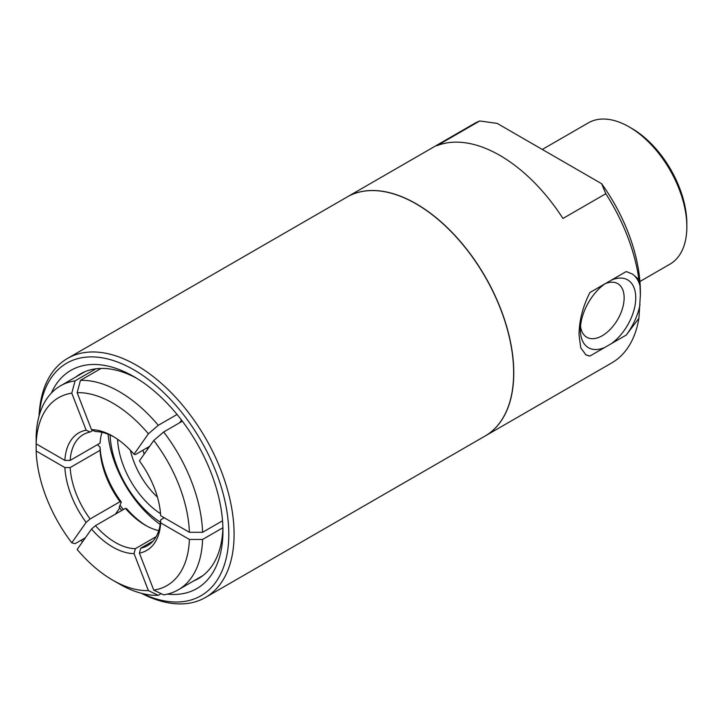 <?xml version="1.0" encoding="UTF-8"?>
<svg xmlns="http://www.w3.org/2000/svg" width="723" height="723" viewBox="0 0 723 723"><rect width="100%" height="100%" fill="white"/><g stroke="black" fill="none" stroke-linecap="round" stroke-linejoin="round"><path stroke-width="1.08" d="M611.287 280.181A39.159 22.612 -60 0 1 635.752 297.813A39.159 22.612 -60 0 1 611.287 343.687L604.826 347.42A39.159 22.612 -60 0 1 580.37 329.787A39.159 22.612 -60 0 1 604.826 283.904L626.235 271.55L632.498 274.08L638.906 279.449L640.018 286.001L640.37 295.147L638.906 318.292L626.235 335.065L611.287 343.687M580.542 326.136A30.953 17.876 120 0 0 586.778 337.261A30.953 17.876 120 0 0 604.808 334.08A30.953 17.876 120 0 0 624.148 297.813A30.953 17.876 120 0 0 617.74 283.642A30.953 17.876 120 0 0 604.988 283.796M585.413 354.532A46.624 26.914 120 0 0 589.887 356.05L585.883 354.83L580.75 347.799L579.051 335.12C579.078 321.039 582.693 306.841 589.887 292.535L604.826 283.904M604.826 347.42L589.887 356.05M626.235 335.065A46.624 26.914 120 0 0 640.018 304.69M640.018 286.001A46.624 26.914 120 0 0 631.875 273.728M638.906 279.449A138.003 79.675 -120 0 0 605.802 193.728L562.946 218.473A138.003 79.675 -120 0 0 436.918 145.703L479.774 120.967A138.003 79.675 -120 0 0 473.791 123.868L347.194 196.954A138.003 79.675 -120 0 0 347.13 196.99M485.133 436.014A138.003 79.675 -120 0 0 485.196 435.978L611.785 362.892A138.003 79.675 -120 0 0 638.906 318.292M485.196 435.978A138.003 79.675 -120 0 0 513.773 372.797A138.003 79.675 -120 0 0 453.538 233.927A138.003 79.675 -120 0 0 347.194 196.954M640.37 295.147L640.37 292.101A128.676 74.288 -120 0 0 601.608 183.696L605.802 193.728M479.774 120.967L497.153 123.389L601.608 183.696M141.356 593.276A138.003 79.675 -120 0 0 205.504 597.451L485.061 436.05A138.003 79.675 -120 0 0 513.646 372.878A138.003 79.675 -120 0 0 453.402 233.999A138.003 79.675 -120 0 0 347.067 197.027L67.51 358.427A138.003 79.675 -120 0 0 39.051 416.077M92.978 430.375L90.095 432.038L86.136 430.158L71.776 393.149L75.075 380.84L95.933 368.793M146.633 525.955A67.881 39.196 -120 0 1 126.706 508.73L125.386 508.377L95.463 525.648L91.505 529.055L77.144 549.48A108.441 62.612 -120 0 0 112.77 580.189A108.441 62.612 -120 0 0 148.396 590.619L134.035 553.61L135.355 548.685L156.15 536.674M153.05 541.084L140.723 548.197L139.403 553.131L153.764 590.14L163.66 594.839A117.768 67.989 -120 0 0 178.247 589.823A117.768 67.989 -120 0 0 202.585 539.457L189.39 539.457L160.669 522.874L160.669 519.828L164.229 517.767M181.536 420.099L179.693 422.72M149.652 446.335L135.355 454.586L134.035 454.234L148.396 433.8L158.292 425.305L177.072 414.46M85.413 537.722L75.075 543.696L71.776 542.801L86.136 522.377L90.095 518.969L120.018 501.699L121.337 502.051L119.15 507.302L119.792 507.944A84.564 48.83 -120 0 0 121.744 510.474M119.15 507.302L119.792 507.944L115.454 514.107M182.368 421.184L163.66 431.983L153.764 440.479L139.403 460.913A67.881 39.196 -120 0 1 160.669 515.716L189.39 532.3L202.585 532.3L222.539 520.786M161.166 593.655L158.292 595.318L148.396 590.619M101.112 368.423L80.443 380.361L77.144 392.67L91.505 429.679L95.463 431.559A64.148 37.036 -120 0 1 114.107 437.008M222.901 527.727L202.585 539.457M97.469 444.645L100.072 447.248A67.881 39.196 -120 0 0 121.337 502.051M100.072 447.248L100.081 450.293A64.148 37.036 -120 0 0 120.018 501.699M125.386 508.377A64.148 37.036 -120 0 0 145.332 525.223A64.148 37.036 -120 0 0 158.744 530.628M140.723 548.197A64.148 37.036 -120 0 0 147.483 545.675A64.148 37.036 -120 0 0 160.669 519.828M100.081 450.293L70.158 467.573A64.148 37.036 -120 0 0 90.095 518.969M95.463 525.648A64.148 37.036 -120 0 0 135.355 548.685M139.403 553.131A67.881 39.196 -120 0 0 160.669 522.874M70.158 467.573L64.871 467.564A67.881 39.196 -120 0 0 86.136 522.377M91.505 529.055A67.881 39.196 -120 0 0 134.035 553.61M101.997 432.336A64.148 37.036 -120 0 0 100.081 443.136L70.158 460.415A64.148 37.036 -120 0 1 83.335 434.559A64.148 37.036 -120 0 1 90.095 432.038M86.136 430.158A67.881 39.196 -120 0 0 64.871 460.406L70.158 460.415M189.39 532.3A108.441 62.612 -120 0 0 153.764 440.479M202.585 532.3A117.768 67.989 -120 0 0 163.66 431.983M153.764 590.14A108.441 62.612 -120 0 0 189.39 539.457M112.77 580.189L119.367 583.994A117.768 67.989 -120 0 0 158.292 595.318M64.871 467.564L36.159 450.989A108.441 62.612 -120 0 0 71.776 542.801M36.159 450.989L36.159 443.371M75.075 380.84A117.768 67.989 -120 0 0 60.479 385.847A117.768 67.989 -120 0 0 36.15 436.213L36.159 443.832L64.871 460.406M71.776 393.149A108.441 62.612 -120 0 0 36.159 443.832M148.396 433.8A108.441 62.612 -120 0 0 77.144 392.67M158.292 425.305A117.768 67.989 -120 0 0 80.443 380.361M134.035 454.234A67.881 39.196 -120 0 0 112.77 436.222A67.881 39.196 -120 0 0 91.505 429.679M639.927 281.5L669.95 264.166A81.591 47.103 -120 0 0 686.85 226.814L686.85 223.769A77.858 44.953 -120 0 0 631.794 128.414L629.164 126.896A81.591 47.103 -120 0 0 588.368 122.856L542.295 149.453M686.85 226.814A81.591 47.103 -120 0 0 629.164 126.896M205.504 597.451A138.003 79.675 -120 0 0 234.089 534.279A138.003 79.675 -120 0 0 173.854 395.4A138.003 79.675 -120 0 0 67.51 358.427M142.25 593.502A134.27 77.524 -120 0 0 228.811 534.279A134.27 77.524 -120 0 0 138.066 372.354A134.27 77.524 -120 0 0 39.295 415.192M81.139 540.189A134.27 77.524 -120 0 0 82.449 541.934M167.411 594.116A125.974 72.734 -120 0 0 222.946 530.89A125.974 72.734 -120 0 0 133.872 376.611A125.974 72.734 -120 0 0 51.351 393.086M136.683 378.283A118.138 68.206 -120 0 0 80.343 373.954A118.138 68.206 -120 0 0 75.834 376.981M193.601 580.958A118.138 68.206 -120 0 0 198.482 578.572A118.138 68.206 -120 0 0 222.901 527.618M108.07 434.198A83.642 48.287 -120 0 0 160.172 524.437M110.122 435.047A74.686 43.118 -120 0 0 160.461 522.232M117.578 439.277A64.148 37.036 -120 0 0 160.533 513.664M130.366 450.23A57.406 33.141 -120 0 0 157.433 497.117M147.067 447.826A47.284 27.302 -120 0 0 147.492 449.408M120.027 505.187A85.314 49.254 -120 0 0 123.335 509.561M85.215 371.568L60.479 385.847M202.982 575.544L178.247 589.823M142.928 450.221L144.175 454.125"/></g></svg>
